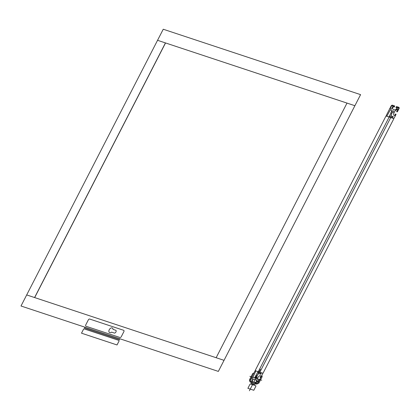 <?xml version="1.0" encoding="UTF-8"?>
<svg xmlns="http://www.w3.org/2000/svg" width="420" height="420" viewBox="0 0 420 420"><rect width="100%" height="100%" fill="white"/><g stroke="black" fill="none" stroke-linecap="round" stroke-linejoin="round"><path stroke-width="0.63" d="M21 306.002L218.347 371.406L224.039 360.339L26.691 294.935L21 306.002M26.691 294.935L163.244 29.232L360.586 94.636L354.9 105.709L157.553 40.304M224.039 360.339L354.9 105.709M34.582 297.549L165.443 42.919L34.582 297.549L216.143 357.719L347.004 103.089L165.443 42.919M389.141 117.054L258.279 371.684M390.721 117.579L259.859 372.209M385.985 116.009L255.124 370.639L263.02 373.254L393.881 118.624L385.985 116.009M119.017 341.082A0.63 0.41 -56.1 0 0 118.907 340.399L84.173 328.886A0.63 0.41 -56.1 0 0 83.496 329.312L81.506 333.186L117.028 344.957L119.017 341.082M119.936 337.496A1.255 0.814 -56.1 0 0 121.296 336.651L123.858 331.669A1.255 0.814 -56.1 0 0 123.638 330.298L89.691 319.053A1.255 0.814 -56.1 0 0 88.331 319.898L85.775 324.881A1.255 0.814 -56.1 0 0 85.995 326.245L119.936 337.496M114.209 333.007L111.578 332.136A2.667 1.732 -56.1 0 1 108.911 331.679A2.667 1.732 -56.1 0 1 110.707 328.183A2.667 1.732 -56.1 0 1 113.001 329.369L115.631 330.241M114.188 333.05A1.617 1.05 -56.1 0 0 115.936 331.957A1.617 1.05 -56.1 0 0 115.652 330.199M84.929 327.191L119.863 338.767L119.432 339.596L84.504 328.02L84.929 327.191L86.252 327.631L84.929 327.191M87.554 328.062L86.252 327.631L87.554 328.062M102.396 332.981L88.783 328.466M247.884 388.322L249.874 384.447A0.63 0.41 -56.1 0 1 250.556 384.027L255.685 385.723A0.63 0.41 -56.1 0 1 255.796 386.411L253.806 390.285L247.884 388.322M253.512 385.004L253.942 384.174M251.969 383.523L251.543 384.353M251.407 382.363L250.982 383.192L254.929 384.505L255.355 383.67M216.143 357.719L347.004 103.089M34.676 297.581L165.538 42.95M250.357 380.719L251.496 378.504A0.63 0.41 -56.1 0 1 252.173 378.084L252.651 378.242A0.63 0.41 -56.1 0 1 252.761 378.924L251.591 381.197A0.63 0.41 -56.1 0 1 250.913 381.617L250.478 381.476A0.693 0.446 -56.1 0 1 250.357 380.719M252.803 382.342L253.034 381.444L252.184 381.974A0.788 0.509 -56.1 0 1 252.047 381.119L252.231 380.756A1.57 1.018 -56.1 0 1 253.024 379.874L253.517 379.57A1.57 1.018 -56.1 0 1 254.42 379.397L255.827 379.858A1.57 1.018 -56.1 0 1 256.316 380.499L256.394 380.993A1.57 1.018 -56.1 0 1 256.179 382.064L255.995 382.426A0.788 0.509 -56.1 0 1 255.145 382.956L255.334 382.368L255.008 382.1L254.384 382.867A0.473 0.304 -56.1 0 0 254.468 383.376L256.536 384.064A1.255 0.814 -56.1 0 0 257.896 383.219L262.447 374.362A1.255 0.814 -56.1 0 0 262.227 372.992L258.085 371.621L257.628 372.278L261.182 373.459L260.909 374.209L258.473 373.564L257.135 375.711L255.811 375.596L254.898 377.365A0.63 0.41 -56.1 0 1 254.221 377.79L253.234 377.465A0.63 0.41 -56.1 0 1 253.124 376.777L255.911 370.902A1.255 0.814 -56.1 0 0 254.557 371.747L250.005 380.604A1.255 0.814 -56.1 0 0 250.226 381.974L252.294 382.657A0.473 0.304 -56.1 0 0 252.803 382.342M259.392 380.315A0.473 0.304 -56.1 0 0 259.308 379.801L258.573 379.88L258.358 380.294L258.709 380.735A0.788 0.509 -56.1 0 1 257.864 381.266L257.602 381.176A1.57 1.018 -56.1 0 1 257.113 380.541L257.035 380.048A1.57 1.018 -56.1 0 1 257.25 378.977L258.263 377.003A1.57 1.018 -56.1 0 1 259.051 376.12L259.544 375.816A1.57 1.018 -56.1 0 1 260.447 375.643L260.704 375.727A0.788 0.509 -56.1 0 1 260.846 376.582L259.996 377.113L260.447 377.585A0.473 0.304 -56.1 0 0 260.957 377.27M256.064 383.324L256.793 383.565A0.693 0.446 -56.1 0 0 257.544 383.103L258.043 381.906L256.977 381.554L256.064 383.324M256.709 376.541A1.066 0.693 -56.1 0 0 255.402 377.758A1.066 0.693 -56.1 0 0 256.567 378.147A1.066 0.693 -56.1 0 0 256.709 376.541M393.262 110.843A1.066 0.693 -56.1 0 0 391.955 112.061A1.066 0.693 -56.1 0 0 393.115 112.445A1.066 0.693 -56.1 0 0 393.262 110.843M398.643 108.544A0.693 0.446 -56.1 0 0 398.522 107.793L397.625 107.657L396.884 109.321L397.95 109.673L398.643 108.544M393.997 107.163L394.622 106.402A0.473 0.304 -56.1 0 0 394.538 105.887L392.464 105.2A1.255 0.814 -56.1 0 0 391.104 106.045L386.552 114.902A1.255 0.814 -56.1 0 0 386.773 116.272L389.959 110.523A0.63 0.41 -56.1 0 1 390.637 110.103L391.624 110.428A0.63 0.41 -56.1 0 1 391.734 111.111L390.826 112.886L391.865 113.552L390.925 115.831L393.225 116.755L392.753 117.442L389.204 116.267L388.946 116.991L393.089 118.367A1.255 0.814 -56.1 0 0 394.448 117.521L395.939 114.613A0.473 0.304 -56.1 0 0 395.861 114.098L395.126 114.182L394.937 114.765L395.262 115.038A0.788 0.509 -56.1 0 1 394.411 115.563L394.154 115.479A1.57 1.018 -56.1 0 1 393.666 114.844L393.587 114.35A1.57 1.018 -56.1 0 1 393.803 113.274L394.81 111.305A1.57 1.018 -56.1 0 1 395.603 110.423L396.097 110.119A1.57 1.018 -56.1 0 1 397 109.945L397.257 110.03A0.788 0.509 -56.1 0 1 397.399 110.885L396.548 111.41L396.995 111.883A0.473 0.304 -56.1 0 0 397.509 111.568L399 108.665A1.255 0.814 -56.1 0 0 398.78 107.294L396.706 106.607A0.473 0.304 -56.1 0 0 396.197 106.922L395.971 107.819L396.816 107.289A0.788 0.509 -56.1 0 1 396.958 108.145L396.769 108.507A1.57 1.018 -56.1 0 1 395.976 109.389L395.488 109.694A1.57 1.018 -56.1 0 1 394.58 109.872L393.178 109.405A1.57 1.018 -56.1 0 1 392.69 108.77L392.611 108.276A1.57 1.018 -56.1 0 1 392.821 107.2L393.01 106.838A0.788 0.509 -56.1 0 1 393.855 106.312L393.697 107.069L393.997 107.163M390.322 108.376A0.63 0.41 -56.1 0 0 390.432 109.064L390.91 109.221A0.63 0.41 -56.1 0 0 391.587 108.796L392.753 106.528A0.63 0.41 -56.1 0 0 392.642 105.84L392.207 105.698A0.693 0.446 -56.1 0 0 391.461 106.166L390.322 108.376M253.701 373.406L253.307 373.275A0.63 0.41 -56.1 0 0 252.63 373.7L249.496 379.79A0.63 0.41 -56.1 0 0 249.606 380.473L250.005 380.604M257.896 383.219L258.29 383.35A0.63 0.41 -56.1 0 0 258.972 382.93L262.101 376.84A0.63 0.41 -56.1 0 0 261.991 376.152L261.597 376.021M261.718 380.273L249.879 376.352M249.396 390.768L260.495 369.18M256.037 375.155L256.882 375.758L258.389 373.501L260.636 374.246L261.062 373.417L257.728 372.314L256.037 375.155M390.936 113.117L389.303 116.298L392.637 117.406L393.062 116.576L390.815 115.831L391.781 113.72L390.936 113.117"/></g></svg>
